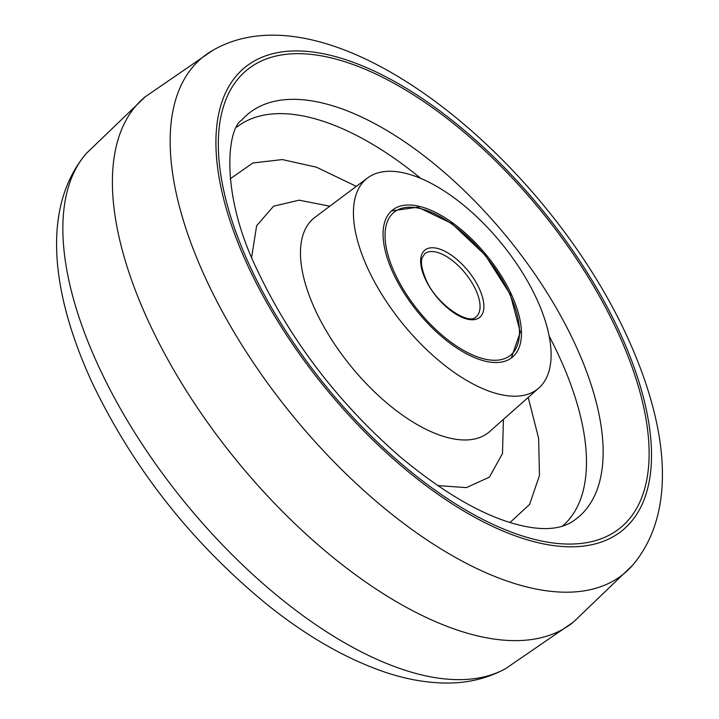 <?xml version="1.0" encoding="UTF-8"?>
<svg xmlns="http://www.w3.org/2000/svg" width="719" height="719" viewBox="0 0 719 719"><rect width="100%" height="100%" fill="white"/><g stroke="black" fill="none" stroke-linecap="round" stroke-linejoin="round"><path stroke-width="1.08" d="M510.032 522.488L529.615 504.396L539.457 475.466L538.639 438.392L528.213 397.427M356.318 186.365L316.369 167.168L282.306 159.573L252.881 162.97L230.17 178.851M367.795 268.457A135.54 63.694 -129.2 0 1 367.652 177.899A135.54 63.694 -129.2 0 1 536.742 299.05A135.54 63.694 -129.2 0 1 538.801 388.053A135.54 63.694 -129.2 0 1 367.795 268.457M488.165 361.792A94.881 44.587 -129.2 0 1 404.132 293.127A94.881 44.587 -129.2 0 1 392.035 210.451A94.881 44.587 -129.2 0 1 416.373 205.715A94.881 44.587 -129.2 0 1 500.864 275.107A94.881 44.587 -129.2 0 1 511.865 357.577A94.881 44.587 -129.2 0 1 488.165 361.792M205.481 278.01A333.212 156.598 -129.2 0 1 213.058 50.195C331.306 -17.651 544.616 155.708 627.561 337.454C668.311 426.718 677.523 512.27 632.567 565.296A333.212 156.598 -129.2 0 1 425.513 538.989A333.212 156.598 -129.2 0 1 205.481 278.01M247.588 265.176A298.628 140.34 -129.2 0 1 320.728 53.242A298.628 140.34 -129.2 0 1 619.832 332.564A298.628 140.34 -129.2 0 1 546.683 544.499A298.628 140.34 -129.2 0 1 247.588 265.176M249.655 265.545A295.329 138.785 -129.2 0 1 321.986 55.947A295.329 138.785 -129.2 0 1 617.774 332.187A295.329 138.785 -129.2 0 1 545.442 541.784A295.329 138.785 -129.2 0 1 249.655 265.545M241.611 120.235A260.611 122.473 -129.2 0 1 403.566 141.059A260.611 122.473 -129.2 0 1 575.515 345.075A260.611 122.473 -129.2 0 1 569.763 523.153C558.771 528.968 544.247 530.119 526.182 526.596C489.819 519.54 447.973 496.425 400.654 457.239C338.712 403.395 290.979 341.13 257.447 270.443C219.43 192.89 227.429 128.207 241.611 120.235M213.058 50.195L145.22 96.804A338.856 159.25 50.8 0 0 148.312 321.069A338.856 159.25 50.8 0 0 487.698 638.032A338.856 159.25 50.8 0 0 573.196 622.286L632.567 565.296M145.517 96.562L86.433 153.318A333.212 156.598 50.8 0 0 98.17 365.405A333.212 156.598 50.8 0 0 431.903 677.082A333.212 156.598 50.8 0 0 505.942 668.418L573.483 622.052M562.177 526.362A257.528 121.026 50.8 0 0 559.184 356.462A257.528 121.026 50.8 0 0 549.163 336.132M420.597 178.258A257.528 121.026 50.8 0 0 236.928 127.011M503.417 419.384L502.5 453.482L489.369 477.173L466.388 487.617L437.628 485.586M251.65 257.231L256.629 225.757L273.579 206.191L299.14 200.179L329.805 206.209M367.652 177.899L314.985 217.291A138.255 64.971 50.8 0 0 315.129 309.664A138.255 64.971 50.8 0 0 489.567 431.652L538.801 388.053M509.717 294.152A92.167 43.311 50.8 0 0 417.397 207.944A92.167 43.311 50.8 0 0 394.821 273.355A92.167 43.311 50.8 0 0 487.14 359.563A92.167 43.311 50.8 0 0 509.717 294.152M475.753 289.856A40.659 19.107 50.8 0 0 424.731 253.735L422.08 258.013C421.945 258.597 419.348 263.54 425.846 279.242C436.181 304.631 469.327 325.869 476.095 316.791A40.659 19.107 50.8 0 0 475.753 289.856M425.235 278.864A43.374 20.384 -129.2 0 1 435.858 248.082A43.374 20.384 -129.2 0 1 479.303 288.652A43.374 20.384 -129.2 0 1 468.68 319.434A43.374 20.384 -129.2 0 1 425.235 278.864M86.433 153.318C41.477 206.344 50.69 291.896 91.439 381.16C132.611 467.692 191.065 542.072 266.812 604.302C306.645 636.252 346.019 658.865 384.926 672.121C406.163 679.293 426.7 682.933 446.508 683.05C468.132 683.194 487.949 678.323 505.942 668.418M511.263 358.035L520.304 332.196L510.319 294.529L485.361 255.29L451.748 223.474L417.829 207.144L391.469 210.946"/></g></svg>
